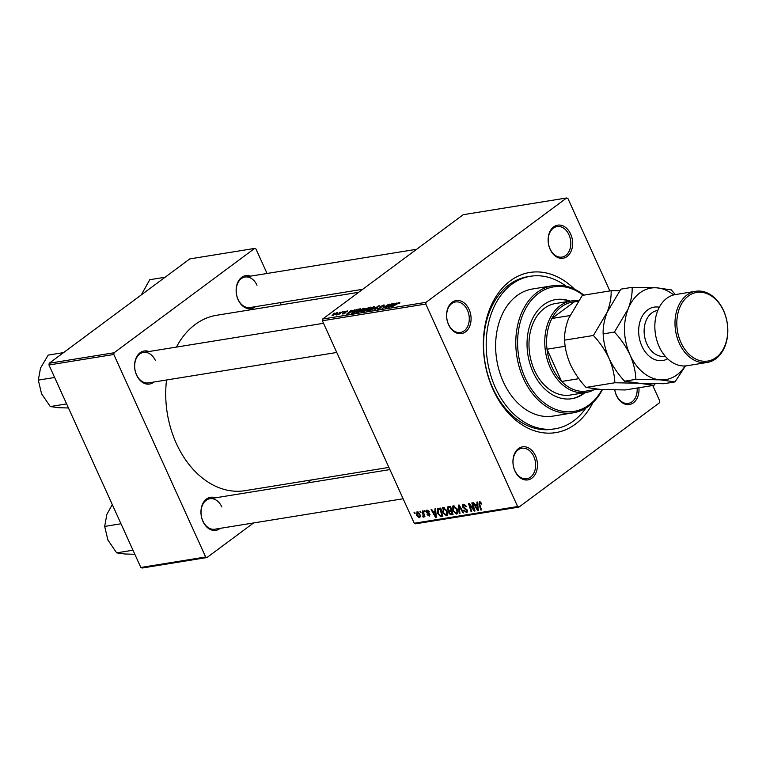 <?xml version="1.0" encoding="UTF-8"?>
<svg xmlns="http://www.w3.org/2000/svg" width="766" height="766" viewBox="0 0 766 766"><rect width="100%" height="100%" fill="white"/><g stroke="black" fill="none" stroke-linecap="round" stroke-linejoin="round"><path stroke-width="1.15" d="M514.934 470.994A16.737 12.122 -99.2 0 1 518.486 448.589A16.737 12.122 -99.2 0 1 535.463 455.751A16.737 12.122 -99.2 0 1 531.901 478.166A16.737 12.122 -99.2 0 1 514.934 470.994M533.797 456.479A15.454 11.193 80.8 0 0 521.857 448.263A15.454 11.193 80.8 0 0 514.838 470.554A15.454 11.193 80.8 0 0 526.788 478.769A15.454 11.193 80.8 0 0 533.797 456.479M448.57 324.698A16.737 12.122 -99.2 0 1 452.122 302.283A16.737 12.122 -99.2 0 1 469.098 309.454A16.737 12.122 -99.2 0 1 465.536 331.86A16.737 12.122 -99.2 0 1 448.57 324.698M467.432 310.182A15.454 11.193 80.8 0 0 455.492 301.967A15.454 11.193 80.8 0 0 448.483 324.248A15.454 11.193 80.8 0 0 460.423 332.473A15.454 11.193 80.8 0 0 467.432 310.182M550.112 249.314A16.737 12.122 -99.2 0 1 553.674 226.899A16.737 12.122 -99.2 0 1 570.651 234.07A16.737 12.122 -99.2 0 1 567.089 256.486A16.737 12.122 -99.2 0 1 550.112 249.314M568.985 234.798A15.454 11.193 80.8 0 0 557.035 226.583A15.454 11.193 80.8 0 0 550.026 248.864A15.454 11.193 80.8 0 0 561.976 257.089A15.454 11.193 80.8 0 0 568.985 234.798M638.921 387.749A16.737 12.122 -99.2 0 1 630.935 404.132A16.737 12.122 -99.2 0 1 616.477 395.61A16.737 12.122 -99.2 0 1 614.782 389.951M614.83 389.951A15.454 11.193 80.8 0 0 616.391 395.17A15.454 11.193 80.8 0 0 628.34 403.385A15.454 11.193 80.8 0 0 637.12 388.036M255.471 306.649A16.737 12.122 -99.2 0 1 238.13 299.765A16.737 12.122 -99.2 0 1 238.169 281.591A16.737 12.122 -99.2 0 1 250.539 276.143M257.003 285.249A15.454 11.193 80.8 0 0 245.063 277.033A15.454 11.193 80.8 0 0 238.044 299.315A15.454 11.193 80.8 0 0 249.994 307.539L362.701 289.309M220.282 528.329A16.737 12.122 -99.2 0 1 202.952 521.445A16.737 12.122 -99.2 0 1 202.98 503.272A16.737 12.122 -99.2 0 1 215.351 497.823M221.814 506.929A15.454 11.193 80.8 0 0 209.874 498.714A15.454 11.193 80.8 0 0 202.866 520.995A15.454 11.193 80.8 0 0 214.806 529.22L403.127 498.762M153.918 382.033A16.737 12.122 -99.2 0 1 136.587 375.139A16.737 12.122 -99.2 0 1 136.616 356.975A16.737 12.122 -99.2 0 1 148.987 351.527M155.45 360.633A15.454 11.193 80.8 0 0 143.51 352.408A15.454 11.193 80.8 0 0 136.501 374.698A15.454 11.193 80.8 0 0 148.441 382.914L336.762 352.465M592.922 402.6A81.119 58.752 -99.2 0 1 493.036 389.463A81.119 58.752 -99.2 0 1 500.466 290.324A81.119 58.752 -99.2 0 1 574.586 289.222M566.141 286.216A77.251 55.956 80.8 0 0 530.455 276.267L527.831 276.689A77.251 55.956 80.8 0 0 492.777 388.132A77.251 55.956 80.8 0 0 552.497 429.219L555.12 428.797A77.251 55.956 80.8 0 0 585.856 408.106M166.548 379.984A88.846 64.354 80.8 0 0 176.324 443.428A88.846 64.354 80.8 0 0 244.986 490.68L388.908 467.413M344.422 311.389L343.484 312.001L344.528 311.638M340.114 312.088L339.185 312.7L340.228 312.327M363.888 309.138L363.496 308.267C364.683 308.21 364.587 308.688 363.218 309.703L357.272 312.566C356.056 312.624 356.171 312.126 357.617 311.082L364.329 308.372M357.272 312.566L356.429 312.451M355.051 309.675L346.577 314.252L351.268 310.287L350.608 311.264L355.146 309.885M368.178 307.549L370.629 307.156L364.07 311.427L361.734 311.743L364.693 309.11L368.331 307.903M361.734 311.743L362.146 310.958L362.471 311.685M364.434 310.029L364.693 309.11L365.047 309.895M378.49 305.883L379.304 305.749L374.718 309.703L378.011 306.419L370.284 310.421L378.682 306.295M399.756 303.106L398.483 303.652L399.038 302.896L391.866 306.927L396.673 303.796L399.718 302.407L399.967 302.943M399.124 303.508L399.038 302.896M391.972 303.7L386.045 307.875L385.375 307.98L388.305 304.782L382.119 308.507L388.678 304.236L389.358 304.131L386.437 307.319L392.087 303.949M609.851 290.927L567.932 198.528L566.629 197.973L463.219 214.7L322.658 319.039L426.068 302.321L425.791 304.045L322.381 320.762L322.658 319.039M566.629 197.973L426.068 302.321M397.027 302.886L388.563 307.463L393.255 303.499L392.594 304.475L397.123 303.097M383.91 305.845L383.546 305.021L383.575 306.103L382.866 306.256L383.517 305.682L382.856 305.51L380.683 306.4L380.597 307.942L377.418 309.311L377.226 308.411L378.05 308.171L378.088 308.822L379.926 308.066L379.993 306.544L384.494 305.098M383.67 306.027L382.856 305.51M380.367 306.735L380.999 307.597M381.152 307.31L380.597 307.942L379.993 306.544M377.418 309.311L377.226 308.411L377.619 309.272M377.916 308.267L378.222 309.119M380.041 308.315L380.195 307.76M374.095 307.492L373.693 306.62C374.88 306.563 374.785 307.042 373.415 308.047L367.469 310.919C366.253 310.977 366.368 310.479 367.814 309.435L374.526 306.726M367.469 310.919L366.627 310.805M347.429 311.657L345.284 311.858L345.217 312.978L342.737 314.041L342.507 313.371L344.489 313.141L344.604 312.001L347.276 310.891L347.572 311.551M346.653 311.867L346.739 311.264M345.064 312.097L345.217 312.978M342.737 314.041L342.507 313.371L342.804 314.031M343.216 313.208L343.369 313.888M344.882 313.198L344.212 312.528M351.632 313.39L352.465 311.982L357.502 309.349L360.432 308.803L353.873 313.074L351.316 313.256M332.655 315.669L332.846 314.663L337.318 312.499L337.231 313.438L332.032 315.592M337.605 313.141L337.318 312.499L337.231 313.438M342.574 311.685L338.448 314.692L337.806 314.797L338.792 314.156L336.571 314.95L342.689 311.934M334.225 313.045L333.287 313.648L334.33 313.284M442.633 512.531C441.475 510.003 441.666 508.318 443.208 507.475L446.875 510.577L447.641 514.235L446.358 515.738L442.633 512.531L443.15 512.148M442.614 507.724L443.208 507.475M447.009 515.47L447.43 514.943M435.107 511.228L434.877 508.93L435.567 508.815L436.333 517.242L435.557 517.366L431.095 509.543L431.737 509.438L432.934 511.573L435.749 510.759L433.441 512.492L435.634 516.418L435.184 512.215L433.441 512.492M480.617 501.96L479.813 502.553L479.66 504.191L481.479 509.945L480.837 510.051L478.942 504.085L479.439 501.615L481.757 503.904L481.163 504.114L479.602 502.64L480.569 501.922M464.617 504.44L462.999 506.709L467.27 510.089L466.504 512.473L463.593 510.28L466.101 511.544L466.647 510.242L462.396 506.881L463.258 504.229L466.379 506.623L463.162 505.349L464.474 504.373M462.597 504.488L463.258 504.229M467.136 512.234L467.48 511.755M466.101 511.544L467.48 510.673M459.255 513.536L458.327 505.139L459.14 505.005L463.689 512.818L463.047 512.923L459.14 506.23L459.945 513.431L459.255 513.536L459.906 513.057M452.83 510.884C451.672 508.356 451.863 506.671 453.405 505.828L457.072 508.93L457.838 512.588L456.555 514.082L452.83 510.884L453.348 510.501M452.811 506.067L453.405 505.828M457.206 513.823L457.628 513.287M414.425 513.459L414.052 512.301L414.693 512.195L415.076 513.354L414.425 513.459L414.971 513.048M652.747 385.509L659.785 401.03L659.516 402.753L518.955 507.092L415.545 523.81L414.234 523.255L517.644 506.537L425.791 304.045M414.234 523.255L322.381 320.762M447.363 509.572L448.005 506.805L450.465 506.412L453.041 514.541L450.561 514.8L448.895 513.134L448.857 511.056L447.363 509.572L447.89 509.179M447.516 507.006L448.005 506.805M477.094 504.44L476.864 502.142L477.553 502.027L478.319 510.453L477.534 510.577L473.082 502.755L473.723 502.649L474.92 504.784L477.725 503.971L475.427 505.704L477.62 509.629L477.17 505.426L475.427 505.704M473.359 507.925L471.808 502.965L472.45 502.86L475.016 510.989L474.345 511.094L469.52 504.622L471.732 511.516L471.09 511.621L468.514 503.492L469.185 503.386L474.01 509.85L473.359 507.925L473.915 507.504M426.988 510.099L429.448 511.918L427.284 510.826L426.853 511.851L429.927 514.292L429.333 516.16L427.083 514.637L429.037 515.432L429.343 514.522L426.241 512.014L426.988 510.099L426.423 510.319M428.05 510.261L426.853 511.851M429.037 515.432L429.85 514.149M437.549 508.701L440.268 508.059L442.844 516.188L440.479 516.466L437.702 513.526L437.549 508.701M416.666 515.604L417.03 511.707L419.596 513.766C420.572 515.777 420.457 517.117 419.251 517.787L416.666 515.604L417.183 515.221M420.314 512.511L419.95 511.343L420.591 511.248L420.974 512.406L420.314 512.511L420.869 512.1M423.177 516.15L422.411 510.951L423.052 510.845L424.929 516.753L424.278 516.858L423.904 515.642L423.454 517.107L422.928 516.964L422.775 516.016L424.441 515.231L423.426 515.968M424.623 511.812L424.249 510.654L424.891 510.549L425.274 511.707L424.623 511.812L425.168 511.401M267.056 273.472L255.949 248.979L254.647 248.423L189.796 258.908L49.235 363.247L114.086 352.762L113.808 354.486L48.957 364.97L49.235 363.247M254.647 248.423L114.086 352.762M253.565 522.948L206.973 557.533L142.122 568.027L140.82 567.472L48.957 364.97M140.82 567.472L205.661 556.987L113.808 354.486M311.523 479.928L307.482 482.925M281.285 304.82L280.289 302.637M358.66 292.306L216.625 315.276A88.846 64.354 80.8 0 0 176.448 347.084M205.661 556.987L206.973 557.533M517.644 506.537L518.955 507.092M452.036 513.708L450.561 514.8M449.412 512.751L448.895 513.134M449.719 510.415L448.857 511.056M452.093 513.699L451.289 511.161L449.364 511.832L449.518 513L451.002 513.871L452.639 513.287M451.835 510.759L451.289 511.161M451.681 510.271L449.364 511.832M451.538 509.802L450.992 510.213L450.121 507.465L448.148 507.896L450.073 506.479M450.667 507.063L450.121 507.465M450.111 506.47L448.311 507.801L448.014 509.495L449.632 510.434L450.992 510.213M457.848 511.468L457.053 512.052L456.421 508.988L453.395 506.92L454.592 506.029M456.929 508.614L456.421 508.988M454.698 506.087L453.788 506.766L453.51 510.865L456.163 513.153L457.877 512.014M456.163 513.153L457.053 512.052M463.535 512.559L463.047 512.923M459.638 505.866L459.14 506.23M466.293 506.441L465.785 506.824M466.168 506.192L465.671 506.565M465.604 505.292L465.086 505.675M467.155 509.859L466.647 510.242M466.647 509.151L466.092 509.562M462.913 506.498L462.396 506.881M481.699 503.712L481.163 504.114M481.421 503.032L480.914 503.406M481.383 509.639L480.837 510.051M479.506 503.674L478.942 504.085M478.281 510.032L477.534 510.577M477.821 504.938L477.17 505.426M478.204 509.198L477.62 509.629M474.92 510.673L474.345 511.094M471.636 511.219L471.09 511.621M474.537 509.457L474.01 509.85M429.362 511.745L428.855 512.128M429.563 513.699L429.065 514.063M427.62 512.588L427.035 513.019M426.767 511.631L426.241 512.014M436.294 516.82L435.557 517.366M435.835 511.726L435.184 512.215M436.218 515.987L435.634 516.418M442.461 514.991L440.479 516.466M438.219 513.143L437.702 513.526M441.896 515.346L439.923 509.112L438.162 509.582L438.363 513.469L440.105 515.489L442.442 514.934M440.469 508.71L439.923 509.112M440.345 508.327L439.1 509.246M447.65 513.115L446.856 513.708L446.224 510.644L443.198 508.567L444.395 507.686M446.731 510.261L446.224 510.644M444.5 507.734L443.591 508.413L443.313 512.511L445.965 514.8L447.679 513.66M445.965 514.8L446.856 513.708M418.045 511.918L417.355 512.435L417.307 515.508L418.954 517.06L420.237 516.188M418.954 517.06L419.002 513.957L417.135 512.521L417.997 511.889M419.509 513.584L419.002 513.957M424.833 516.456L424.278 516.858M423.904 516.246L422.928 516.964M391.282 306.017L393.772 304.657L392.039 304.945L389.645 306.936L391.378 306.228M380.826 307.76L380.415 306.84M370.045 309.77L372.803 308.133L373.004 307.099L368.389 309.378L368.14 310.431L370.15 309.991M368.274 310.728L367.556 310.345L367.785 310.852M373.827 307.721L373.004 307.099M364.185 311.034L366.234 309.694L362.806 310.833L364.3 311.274M363.256 311.551L362.806 310.833M367 309.196L369.222 307.76L365.315 309.024L367.115 309.445M365.813 309.77L365.315 309.024M345.399 312.825L345.102 312.183M345.083 313.064L344.604 312.001M349.306 312.806L351.785 311.446L350.052 311.733L347.659 313.725L349.401 313.016M353.988 312.681L359.024 309.407L353.069 311.906L352.35 312.892L354.103 312.921M352.532 313.294L352.226 312.815L352.446 313.304M359.848 311.417L362.605 309.78L362.806 308.755L358.191 311.025L357.942 312.078L359.953 311.638M358.076 312.375L357.358 312.001L357.588 312.499M363.63 309.368L362.806 308.755M333.478 314.558L333.181 315.295L336.81 312.873L333.478 314.558L333.287 315.525M336.657 313.849L336.81 312.873M593.88 389.846A46.353 33.58 -99.2 0 1 586.114 392.479A46.353 33.58 -99.2 0 1 550.294 367.824A46.353 33.58 -99.2 0 1 571.321 300.961A46.353 33.58 -99.2 0 1 578.359 300.846M569.827 315.582L551.884 318.484L574.28 301.871A45.07 32.641 80.8 0 0 551.884 318.484A45.07 32.641 80.8 0 0 547.01 349.21A45.07 32.641 80.8 0 0 551.96 367.096A45.07 32.641 80.8 0 0 561.641 381.468A45.07 32.641 80.8 0 0 584.918 391.292L597.604 389.243M565.222 346.27L547.01 349.21L561.641 381.468L578.885 378.682M574.28 301.871L578.081 301.249M570.23 301.143A50.211 36.375 80.8 0 0 555.81 299.563A50.211 36.375 80.8 0 0 533.021 371.989A50.211 36.375 80.8 0 0 571.838 398.703A50.211 36.375 80.8 0 0 585.033 392.661M569.358 301.277A50.211 36.375 80.8 0 0 555.369 299.63M583.232 295.236A63.09 45.701 80.8 0 0 528.846 303.46A63.09 45.701 80.8 0 0 525.131 377.858A63.09 45.701 80.8 0 0 602.038 389.559M602.44 389.588A64.382 46.63 -99.2 0 1 573.227 412.826A64.382 46.63 -99.2 0 1 523.465 378.586A64.382 46.63 -99.2 0 1 552.669 285.718A64.382 46.63 -99.2 0 1 583.845 295.13M552.669 285.718L532.514 288.983A64.382 46.63 80.8 0 0 503.31 381.841A64.382 46.63 80.8 0 0 553.062 416.091L573.227 412.826M530.455 276.267A77.251 55.956 80.8 0 0 495.411 387.701A77.251 55.956 80.8 0 0 555.12 428.797M586.114 392.479L570.344 395.036A46.353 33.58 -99.2 0 1 534.515 370.38A46.353 33.58 -99.2 0 1 555.542 303.518L571.321 300.961M571.398 398.77A50.211 36.375 80.8 0 0 584.152 392.795M120.99 523.772L104.664 526.414L106.886 514.35L112.276 504.564M132.987 550.208L116.662 552.851L107.929 540.078L104.664 526.414M134.835 554.278L124.877 554L116.662 552.851M66.623 403.912L50.297 406.555L41.565 393.772L38.3 380.118L40.521 368.044L48.201 355.098L63.559 352.609M54.625 377.475L38.3 380.118M68.471 407.981L58.513 407.704L50.297 406.555M141.27 294.929L149.743 279.714L165.111 277.235M695.652 291.291L675.497 294.556A36.05 26.111 80.8 0 0 659.143 346.558A36.05 26.111 80.8 0 0 687.006 365.736L707.162 362.471A36.05 26.111 -99.2 0 1 679.298 343.292A36.05 26.111 -99.2 0 1 695.652 291.291A36.05 26.111 -99.2 0 1 723.516 310.469A36.05 26.111 -99.2 0 1 707.162 362.471M680.964 342.565A34.767 25.182 80.8 0 0 716.22 357.454A34.767 25.182 80.8 0 0 723.602 310.919A34.767 25.182 80.8 0 0 688.356 296.03A34.767 25.182 80.8 0 0 680.964 342.565M593.401 335.479C599.826 342.402 605.035 350.024 609.008 358.335C612.599 366.723 614.552 374.861 614.849 382.761L639.313 383.249L654.011 385.308L625.209 389.961L600.755 389.482L586.057 387.424C579.623 380.491 574.423 372.879 570.45 364.568C566.85 356.18 564.906 348.032 564.599 340.133C564.303 333.66 565.634 326.46 568.573 318.551L582.304 295.389L611.105 290.726C611.402 297.198 610.071 304.399 607.132 312.308L593.401 335.479L564.599 340.133M614.849 382.761L586.057 387.424M654.011 385.308L655.179 383.737M619.694 290.726L611.105 290.726M673.64 294.948A46.353 33.58 80.8 0 0 656.596 287.805A46.353 33.58 80.8 0 0 628.168 308.909L614.437 332.071C620.862 339.003 626.061 346.615 630.035 354.926C633.635 363.323 635.588 371.472 635.885 379.361L660.34 379.85L675.038 381.908L663.768 383.728L639.313 383.249L624.616 381.19C618.191 374.258 612.982 366.646 609.008 358.335C605.408 349.938 603.464 341.789 603.158 333.899C602.871 327.427 604.192 320.226 607.132 312.308L620.862 289.146L632.132 287.327C632.429 293.799 631.107 300.99 628.168 308.909A46.353 33.58 80.8 0 0 630.035 354.926A46.353 33.58 80.8 0 0 660.34 379.85A46.353 33.58 80.8 0 0 685.12 365.937M675.038 381.908L685.446 365.918M675.325 294.584L671.294 289.874L656.596 287.805L632.132 287.327M635.885 379.361L624.616 381.19M614.437 332.071L603.158 333.899M452.802 513.804L451.471 514.8M450.494 506.498L448.924 507.657M460.816 507.896L460.299 508.279M465.431 508.308L464.617 508.911M478.041 507.437L477.39 507.925M472.622 507.877L472.143 508.231M428.931 513.172L428.309 513.632M436.055 514.225L435.404 514.714M442.614 515.47L441.312 516.437M423.703 512.894L423.138 513.316M667.646 358.794A27.04 19.581 -99.2 0 1 641.889 346.136A27.04 19.581 -99.2 0 1 641.247 318.206A27.04 19.581 -99.2 0 1 659.315 307.233M657.803 310.46L657.4 310.527A23.181 16.785 80.8 0 0 646.887 343.953A23.181 16.785 80.8 0 0 664.792 356.286L665.204 356.219M449.565 511.573L451.614 510.051M426.949 510.951L427.955 510.213M429.257 515.346L430.08 514.733M438.162 509.582L440.201 508.069M380.367 306.783L380.817 307.769M377.523 308.765L377.734 309.244M345.073 312.135L345.389 312.834M209.874 498.714L389.894 469.596M323.53 323.3L143.51 352.408M245.063 277.033L416.618 249.285"/></g></svg>
